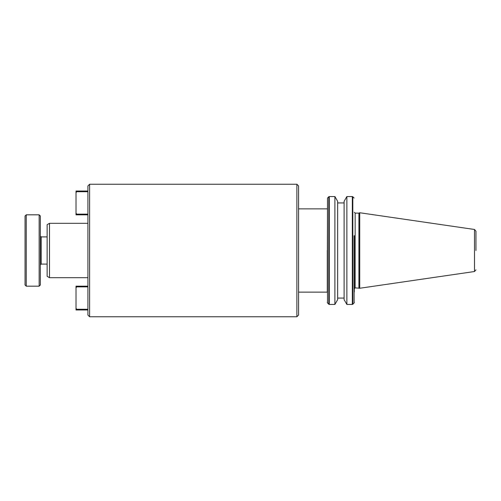 <?xml version="1.0" encoding="UTF-8"?>
<svg xmlns="http://www.w3.org/2000/svg" width="501" height="501" viewBox="0 0 501 501"><rect width="100%" height="100%" fill="white"/><g stroke="black" fill="none" stroke-linecap="round" stroke-linejoin="round"><path stroke-width="0.75" d="M354.307 264.196L354.307 265.11M354.307 235.633L354.307 291.876M475.95 250.5L475.95 231.155L475.95 250.5M327.491 198.058L328.794 196.755L328.794 304.245L327.491 302.942L327.491 198.058L327.291 291.876M89.61 250.5L89.61 316.757L296.88 316.757L296.88 184.243L89.61 184.243L89.61 250.5M296.88 316.757L298.577 315.06L298.577 185.94L296.88 184.243M89.61 184.243L87.913 185.94L87.913 315.06L89.61 316.757M298.577 292.127L327.291 292.127L327.291 250.5M49.493 277.686L47.138 276.327L47.138 224.673L49.493 223.314L49.493 277.686L87.913 277.686M346.867 196.561L344.112 201.333L344.112 299.667L346.867 304.439L346.867 196.561L352.322 196.561L352.322 304.439L352.804 304.245L352.804 196.755L352.322 196.561M337.655 299.667L337.655 201.333L334.9 196.561L334.9 304.439L337.655 299.667M358.923 287.875L358.923 213.125L359.743 212.743L359.743 288.257L355.153 287.875L354.307 288.726M40.343 216.012L40.343 284.988L39.153 286.177L39.153 214.823L40.343 216.012M26.24 286.177L25.05 284.988L25.05 216.012L26.24 214.823L26.24 286.177L39.153 286.177M87.913 309.286L76.697 309.286L76.02 308.322L76.02 287.818L76.697 286.86L87.913 286.86M87.913 309.962L76.02 309.962L76.02 308.322M87.913 286.177L76.02 286.177L76.02 287.818M87.913 191.714L76.697 191.714L76.02 192.678L76.02 191.038L87.913 191.038M76.02 192.678L76.02 213.182L76.697 214.14L87.913 214.14M76.02 213.182L76.02 214.823L87.913 214.823M76.697 286.86L76.697 286.177M76.697 309.962L76.697 309.286M76.697 191.714L76.697 191.038M76.697 214.14L76.697 214.823M354.307 212.274L355.153 213.125L355.153 287.875M47.138 236.91L41.188 236.91L41.188 264.09L40.343 264.941M359.743 288.257L474.497 271.523L474.497 229.477L475.95 231.155M354.107 235.833L354.107 302.942L352.804 304.245M334.9 196.561L329.27 196.561L329.27 304.439L334.9 304.439M337.655 298.07L344.112 298.07M346.867 304.439L352.322 304.439M41.188 264.09L47.138 264.09M298.577 208.873L327.291 208.873M49.493 223.314L87.913 223.314M327.491 302.942L327.291 302.46M337.655 202.93L344.112 202.93M354.107 302.942L354.307 302.46M329.27 196.561L328.794 196.755M328.794 304.245L329.27 304.439M41.188 236.91L40.343 236.059M355.153 213.125L358.923 213.125M354.107 198.058L352.804 196.755M474.497 229.477L359.743 212.743M26.24 214.823L39.153 214.823M474.497 271.523L475.95 269.845"/></g></svg>

